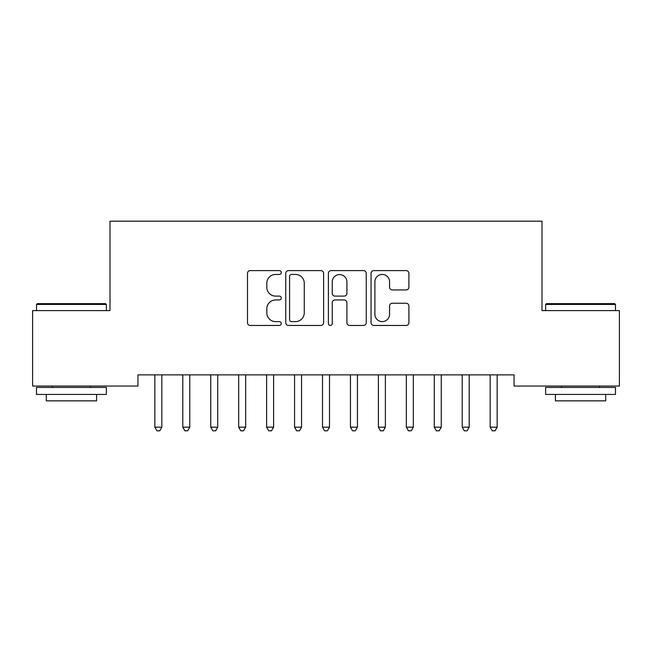<?xml version="1.0" encoding="UTF-8"?>
<svg xmlns="http://www.w3.org/2000/svg" width="652" height="652" viewBox="0 0 652 652"><rect width="100%" height="100%" fill="white"/><g stroke="black" fill="none" stroke-linecap="round" stroke-linejoin="round"><path stroke-width="0.98" d="M281.289 272.52A1.923 1.923 0 0 0 279.374 270.604L250.229 270.604A2.747 2.747 0 0 0 247.491 273.343L247.491 322.716A2.747 2.747 0 0 0 250.229 325.454L279.374 325.454A1.923 1.923 0 0 0 281.289 323.539A1.923 1.923 0 0 0 279.374 321.615L275.6 321.615A8.778 8.778 0 0 1 266.823 312.838L266.823 308.722A8.778 8.778 0 0 1 275.6 299.953L279.374 299.953A1.923 1.923 0 0 0 281.289 298.029A1.923 1.923 0 0 0 279.374 296.106L275.6 296.106A8.778 8.778 0 0 1 266.823 287.336L266.823 283.221A8.778 8.778 0 0 1 275.6 274.443L279.374 274.443A1.923 1.923 0 0 0 281.289 272.52M406.155 289.936A2.747 2.747 0 0 0 408.902 287.198L408.902 273.343A2.747 2.747 0 0 0 406.155 270.604L373.792 270.604A2.747 2.747 0 0 0 371.053 273.343L371.053 322.716A2.747 2.747 0 0 0 373.792 325.454L406.155 325.454A2.747 2.747 0 0 0 408.902 322.716L408.902 305.984A2.747 2.747 0 0 0 406.155 303.237L392.308 303.237A2.747 2.747 0 0 0 389.562 305.984L389.562 314.28A7.335 7.335 0 0 1 382.227 321.615A7.335 7.335 0 0 1 374.892 314.28L374.892 281.778A7.335 7.335 0 0 1 382.227 274.443A7.335 7.335 0 0 1 389.562 281.778L389.562 287.198A2.747 2.747 0 0 0 392.308 289.936L406.155 289.936M514.053 374.876L137.947 374.876L137.947 386.049L32.6 386.049L32.6 310.605L110.001 310.605L110.001 221.183L541.999 221.183L541.999 310.605L619.4 310.605L619.4 386.049L514.053 386.049L514.053 374.876M323.604 273.343A2.747 2.747 0 0 0 320.857 270.604L288.494 270.604A2.747 2.747 0 0 0 285.747 273.343L285.747 322.716A2.747 2.747 0 0 0 288.494 325.454L320.857 325.454A2.747 2.747 0 0 0 323.604 322.716L323.604 273.343M331.143 270.604L363.506 270.604A2.747 2.747 0 0 1 366.253 273.343L366.253 322.716A2.747 2.747 0 0 1 363.506 325.454L349.659 325.454A2.747 2.747 0 0 1 346.913 322.716L346.913 302.691A2.747 2.747 0 0 0 344.174 299.953L334.981 299.953A2.747 2.747 0 0 0 332.243 302.691L332.243 323.539A1.923 1.923 0 0 1 330.32 325.454A1.923 1.923 0 0 1 328.396 323.539L328.396 273.343A2.747 2.747 0 0 1 331.143 270.604M291.509 274.443A1.923 1.923 0 0 0 289.586 276.358L289.586 319.7A1.923 1.923 0 0 0 291.509 321.615L295.486 321.615A8.778 8.778 0 0 0 304.264 312.838L304.264 283.221A8.778 8.778 0 0 0 295.486 274.443L291.509 274.443M346.913 281.917A7.335 7.335 0 0 0 339.578 274.582A7.335 7.335 0 0 0 332.243 281.917L332.243 293.367A2.747 2.747 0 0 0 334.981 296.106L344.174 296.106A2.747 2.747 0 0 0 346.913 293.367L346.913 281.917M161.835 376.326A2.795 2.795 0 0 1 162.038 375.283A2.795 2.795 0 0 0 161.835 376.326L161.835 427.182L154.85 427.182L154.85 376.326A2.795 2.795 0 0 0 154.646 375.283L154.483 374.876M162.201 374.876L162.038 375.283M161.835 427.182L159.74 430.817L156.945 430.817L154.85 427.182M189.781 376.326A2.795 2.795 0 0 1 189.985 375.283A2.795 2.795 0 0 0 189.781 376.326L189.781 427.182L182.796 427.182L182.796 376.326A2.795 2.795 0 0 0 182.593 375.283L182.43 374.876M190.148 374.876L189.985 375.283M189.781 427.182L187.686 430.817L184.891 430.817L182.796 427.182M218.086 374.876L217.923 375.283A2.795 2.795 0 0 0 217.719 376.326L217.719 427.182L210.735 427.182L210.735 376.326A2.795 2.795 0 0 0 210.531 375.283L210.368 374.876M217.719 427.182L215.625 430.817L212.829 430.817L210.735 427.182M36.512 304.46L37.351 303.62L105.534 303.62L106.366 304.46L36.512 304.46L36.512 310.605M106.366 394.436L36.512 394.436L36.512 387.443L106.366 387.443L106.366 394.436M96.586 394.436L96.586 400.858L46.292 400.858L46.292 394.436M545.634 304.46L546.466 303.62L614.649 303.62L615.488 304.46L545.634 304.46L545.634 310.605M615.488 394.436L545.634 394.436L545.634 387.443L615.488 387.443L615.488 394.436M605.708 394.436L605.708 400.858L555.414 400.858L555.414 394.436M246.032 374.876L245.869 375.283A2.795 2.795 0 0 0 245.665 376.326L245.665 427.182L238.681 427.182L238.681 376.326A2.795 2.795 0 0 0 238.477 375.283L238.314 374.876M245.665 427.182L243.571 430.817L240.775 430.817L238.681 427.182M273.97 374.876L273.807 375.283A2.795 2.795 0 0 0 273.604 376.326L273.604 427.182L266.619 427.182L266.619 376.326A2.795 2.795 0 0 0 266.415 375.283L266.252 374.876M273.604 427.182L271.509 430.817L268.714 430.817L266.619 427.182M301.917 374.876L301.754 375.283A2.795 2.795 0 0 0 301.55 376.326L301.55 427.182L294.565 427.182L294.565 376.326A2.795 2.795 0 0 0 294.362 375.283L294.199 374.876M301.55 427.182L299.455 430.817L296.66 430.817L294.565 427.182M329.863 374.876L329.692 375.283A2.795 2.795 0 0 0 329.496 376.326L329.496 427.182L322.504 427.182L322.504 376.326A2.795 2.795 0 0 0 322.308 375.283L322.137 374.876M329.496 427.182L327.394 430.817L324.606 430.817L322.504 427.182M357.801 374.876L357.638 375.283A2.795 2.795 0 0 0 357.435 376.326L357.435 427.182L350.45 427.182L350.45 376.326A2.795 2.795 0 0 0 350.246 375.283L350.083 374.876M357.435 427.182L355.34 430.817L352.545 430.817L350.45 427.182M385.748 374.876L385.585 375.283A2.795 2.795 0 0 0 385.381 376.326L385.381 427.182L378.396 427.182L378.396 376.326A2.795 2.795 0 0 0 378.193 375.283L378.03 374.876M385.381 427.182L383.286 430.817L380.491 430.817L378.396 427.182M413.686 374.876L413.523 375.283A2.795 2.795 0 0 0 413.319 376.326L413.319 427.182L406.335 427.182L406.335 376.326A2.795 2.795 0 0 0 406.131 375.283L405.968 374.876M413.319 427.182L411.225 430.817L408.429 430.817L406.335 427.182M441.632 374.876L441.469 375.283A2.795 2.795 0 0 0 441.265 376.326L441.265 427.182L434.281 427.182L434.281 376.326A2.795 2.795 0 0 0 434.077 375.283L433.914 374.876M441.265 427.182L439.171 430.817L436.375 430.817L434.281 427.182M469.57 374.876L469.407 375.283A2.795 2.795 0 0 0 469.204 376.326L469.204 427.182L462.219 427.182L462.219 376.326A2.795 2.795 0 0 0 462.015 375.283L461.852 374.876M469.204 427.182L467.109 430.817L464.314 430.817L462.219 427.182M497.517 374.876L497.354 375.283A2.795 2.795 0 0 0 497.15 376.326L497.15 427.182L490.165 427.182L490.165 376.326A2.795 2.795 0 0 0 489.962 375.283L489.799 374.876M497.15 427.182L495.055 430.817L492.26 430.817L490.165 427.182M106.366 310.605L106.366 304.46M90.441 387.443L90.441 386.049M52.437 387.443L52.437 386.049M615.488 310.605L615.488 304.46M599.563 387.443L599.563 386.049M561.559 387.443L561.559 386.049"/></g></svg>
